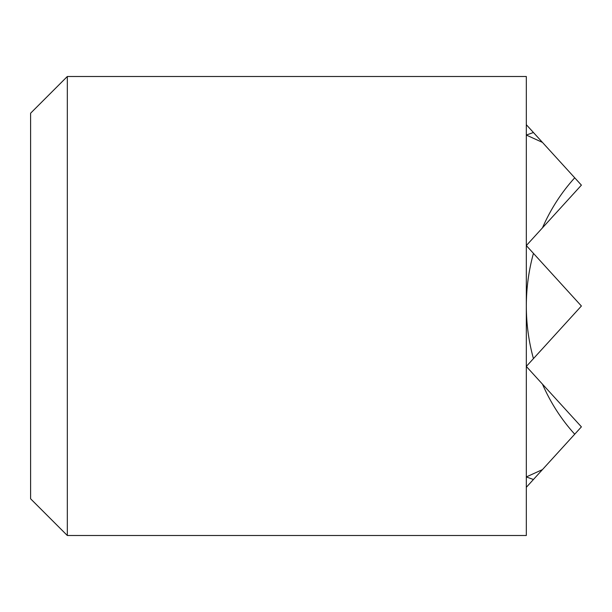 <?xml version="1.0" encoding="UTF-8"?>
<svg xmlns="http://www.w3.org/2000/svg" width="612" height="612" viewBox="0 0 612 612"><rect width="100%" height="100%" fill="white"/><g stroke="black" fill="none" stroke-linecap="round" stroke-linejoin="round"><path stroke-width="0.92" d="M67.32 76.5L67.32 535.5L30.6 498.78L30.6 113.22L67.32 76.5L526.32 76.5L526.32 306C526.343 288.076 528.714 270.535 533.434 253.368L526.32 245.565L581.4 185.13L526.32 124.695M526.32 487.305L581.4 426.87L526.32 366.435L581.4 306L533.434 253.368M542.454 142.397L526.32 135.061L533.434 132.498M542.454 227.863C550.632 209.174 561.388 192.489 574.714 177.801M533.434 358.632C528.714 341.465 526.343 323.924 526.32 306L526.32 535.5L67.32 535.5M574.714 434.199C561.388 419.511 550.632 402.826 542.454 384.137M533.434 479.502L526.32 476.939L542.454 469.603"/></g></svg>
